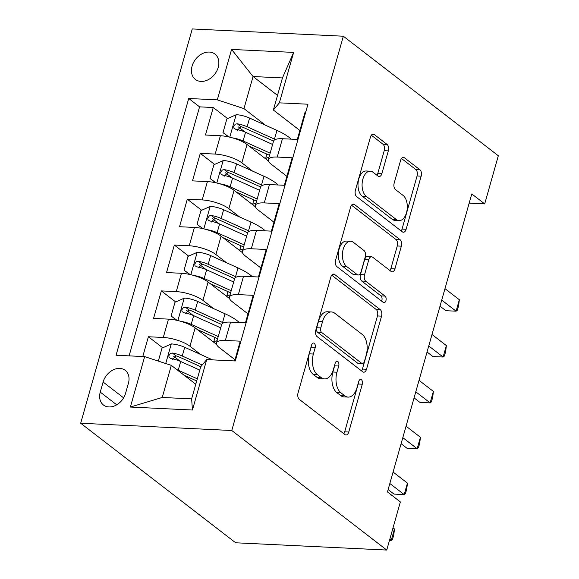 <?xml version="1.0" encoding="UTF-8"?>
<svg xmlns="http://www.w3.org/2000/svg" width="579" height="579" viewBox="0 0 579 579"><rect width="100%" height="100%" fill="white"/><g stroke="black" fill="none" stroke-linecap="round" stroke-linejoin="round"><path stroke-width="0.87" d="M314.245 343.318A3.438 1.983 92.8 0 0 313.521 343.036A3.438 1.983 92.8 0 0 311.582 345.098L298.055 392.917A4.907 2.83 92.8 0 0 299.314 399.372L344.946 434.576A4.907 2.83 92.8 0 0 345.989 434.981A4.907 2.83 92.8 0 0 348.761 432.028L362.288 384.21A3.438 1.983 92.8 0 0 361.405 379.694A3.438 1.983 92.8 0 0 360.681 379.411A3.438 1.983 92.8 0 0 358.741 381.474L356.99 387.662A15.713 9.061 92.8 0 1 348.124 397.1A15.713 9.061 92.8 0 1 344.802 395.804L340.995 392.873A15.713 9.061 92.8 0 1 336.956 372.21L338.708 366.022A3.438 1.983 92.8 0 0 337.825 361.506A3.438 1.983 92.8 0 0 337.101 361.224A3.438 1.983 92.8 0 0 335.161 363.286L333.41 369.474A15.713 9.061 92.8 0 1 324.544 378.912A15.713 9.061 92.8 0 1 321.222 377.617L317.415 374.685A15.713 9.061 92.8 0 1 313.384 354.03L315.128 347.841A3.438 1.983 92.8 0 0 314.245 343.318M192.083 66.122A16.009 12.137 -52.4 0 0 195.376 79.424A16.009 12.137 -52.4 0 0 218.218 67.374A16.009 12.137 -52.4 0 0 214.932 54.071A16.009 12.137 -52.4 0 0 192.083 66.122M388.321 150.866A4.907 2.83 92.8 0 0 387.061 144.41L374.258 134.531A4.907 2.83 92.8 0 0 373.216 134.125A4.907 2.83 92.8 0 0 370.444 137.078L355.419 190.18A4.907 2.83 92.8 0 0 356.686 196.636L402.318 231.839A4.907 2.83 92.8 0 0 403.353 232.244A4.907 2.83 92.8 0 0 406.125 229.291L421.157 176.19A4.907 2.83 92.8 0 0 419.891 169.734L404.424 157.799A4.907 2.83 92.8 0 0 403.389 157.401A4.907 2.83 92.8 0 0 400.617 160.347L394.19 183.073A4.907 2.83 92.8 0 0 395.45 189.528L403.122 195.449A13.136 7.57 92.8 0 1 407.015 210.336A13.136 7.57 92.8 0 1 399.083 220.606A13.136 7.57 92.8 0 1 396.304 219.521L366.261 196.346A13.136 7.57 92.8 0 1 362.36 181.459A13.136 7.57 92.8 0 1 370.299 171.189A13.136 7.57 92.8 0 1 373.071 172.274L378.08 176.132A4.907 2.83 92.8 0 0 379.122 176.537A4.907 2.83 92.8 0 0 381.894 173.591L388.321 150.866L384.239 150.663A4.907 2.83 92.8 0 0 382.98 144.207L371.32 135.218M231.766 430.508L386.743 550.05L400.364 501.913L387.452 491.947L471.776 193.936L484.695 203.902L498.316 155.758L343.34 36.216L231.766 430.508L80.684 423.242L192.257 28.95L343.34 36.216M334.655 274.489A4.907 2.83 92.8 0 0 333.613 274.084A4.907 2.83 92.8 0 0 330.841 277.037L315.816 330.139A4.907 2.83 92.8 0 0 317.075 336.594L362.715 371.798A4.907 2.83 92.8 0 0 363.75 372.196A4.907 2.83 92.8 0 0 366.521 369.25L381.547 316.148A4.907 2.83 92.8 0 0 380.287 309.693L334.655 274.489L332.541 274.388M335.617 260.159L350.642 207.058A4.907 2.83 92.8 0 1 353.414 204.105A4.907 2.83 92.8 0 1 354.457 204.51L400.089 239.713A4.907 2.83 92.8 0 1 401.356 246.169L394.921 268.895A4.907 2.83 92.8 0 1 392.149 271.841A4.907 2.83 92.8 0 1 391.114 271.435L372.601 257.163A4.907 2.83 92.8 0 0 371.566 256.758A4.907 2.83 92.8 0 0 368.794 259.703L364.531 274.786A4.907 2.83 92.8 0 0 365.79 281.242L385.057 296.101A3.438 1.983 92.8 0 1 386.077 299.994A3.438 1.983 92.8 0 1 384 302.687A3.438 1.983 92.8 0 1 383.276 302.404L336.877 266.615A4.907 2.83 92.8 0 1 335.617 260.159M245.033 132.026L238.468 126.967M227.576 118.565L213.246 107.513L205.465 135.023L220.367 135.739L215.178 154.079A20.012 6.101 15.8 0 1 241.841 162.837L252.538 171.087M232.056 177.876L225.492 172.817M214.606 164.414L200.276 153.363L192.489 180.872L207.398 181.589L202.209 199.929A20.012 6.101 15.8 0 1 228.871 208.679L239.568 216.93M219.079 223.726L212.522 218.659M201.63 210.264L187.299 199.212L179.519 226.715L194.421 227.431L189.232 245.771A20.012 6.101 15.8 0 1 215.895 254.528L226.592 262.779M206.11 269.568L199.545 264.509M188.66 256.113L174.33 245.055L166.542 272.564L181.444 273.281L176.255 291.621A20.012 6.101 15.8 0 1 202.925 300.378L213.622 308.629M193.133 315.417L186.576 310.358M175.683 301.956L161.353 290.904L153.573 318.414L168.475 319.13A20.012 6.101 15.8 0 1 195.137 327.888L216.524 344.382M234.661 360.941L240.256 341.169L225.354 340.452A20.012 6.101 15.8 0 0 216.43 342.978A20.012 6.101 15.8 0 0 219.347 347.639L235.009 359.718M216.43 342.978L221.619 324.638A20.012 6.101 15.8 0 1 230.543 322.112L245.445 322.829L253.226 295.326L238.324 294.61A20.012 6.101 15.8 0 0 229.4 297.128A20.012 6.101 15.8 0 0 232.324 301.789L247.978 313.869M229.4 297.128L234.589 278.788A20.012 6.101 -164.2 0 1 243.513 276.27L258.415 276.986L266.202 249.477L251.3 248.76A20.012 6.101 15.8 0 0 242.377 251.279A20.012 6.101 15.8 0 0 245.293 255.94L260.955 268.019M242.377 251.279L247.566 232.939A20.012 6.101 -164.2 0 1 256.49 230.42L271.392 231.137L279.179 203.627L264.27 202.911A20.012 6.101 15.8 0 0 255.346 205.429A20.012 6.101 15.8 0 0 258.27 210.097L273.925 222.17M255.346 205.429L260.536 187.089A20.012 6.101 -164.2 0 1 269.459 184.571L284.369 185.287L292.149 157.778L277.247 157.061A20.012 6.101 15.8 0 0 268.323 159.587A20.012 6.101 15.8 0 0 271.247 164.248L286.902 176.327M220.367 135.739A20.012 6.101 -164.2 0 1 247.03 144.497L268.424 160.991M207.398 181.589A20.012 6.101 -164.2 0 1 234.061 190.339L255.448 206.841M194.421 227.431A20.012 6.101 -164.2 0 1 221.084 236.189L242.478 252.69M181.444 273.281A20.012 6.101 -164.2 0 1 208.114 282.038L229.501 298.532M125.571 393.336L128.422 383.247A15.51 11.761 -52.4 0 0 125.238 370.357A15.51 11.761 -52.4 0 0 103.105 382.031L100.254 392.113A15.51 11.761 -52.4 0 0 103.438 405.003A15.51 11.761 -52.4 0 0 125.571 393.336M213.246 107.513L199.567 106.854L188.718 98.488L116.068 355.238L144.649 356.613L171.319 365.363L195.774 384.232M188.718 98.488L217.306 99.863L231.578 49.432L293.64 52.414L279.368 102.845L307.956 104.22L235.298 360.97L206.717 359.595L192.445 410.026L130.384 407.044L144.649 356.613M162.713 347.805L148.383 336.754L163.285 337.47A20.012 6.101 15.8 0 1 189.948 346.228L200.645 354.478M305.763 111.964L305.126 111.935L297.338 139.438L282.436 138.721A20.012 6.101 -164.2 0 0 273.512 141.247L268.323 159.587M161.353 290.904L176.255 291.621M174.33 245.055L189.232 245.771M187.299 199.212L202.209 199.929M200.276 153.363L215.178 154.079M199.567 106.854L129.11 355.861M148.383 336.754L142.789 356.519M277.515 95.39L253.052 76.522L243.969 108.62L265.515 125.238M171.319 365.363L162.236 397.462L191.635 398.873L200.718 366.782L206.717 359.595M386.743 550.05L235.66 542.784L80.684 423.242M469.171 203.149L484.695 203.902M299.879 130.478L273.368 110.032L282.451 77.941L253.052 76.522L231.578 49.432M180.163 361.267L173.599 356.208M279.368 102.845L273.368 110.032M243.969 108.62L217.306 99.863M162.236 397.462L130.384 407.044M191.635 398.873L192.445 410.026M293.64 52.414L282.451 77.941M311.256 346.249A3.438 1.983 92.8 0 1 311.046 347.639L309.295 353.827A15.713 9.061 92.8 0 0 313.333 374.49L317.415 374.685M324.544 378.912L320.455 378.717A15.713 9.061 92.8 0 1 317.14 377.421L313.333 374.49M348.124 397.1L344.035 396.904A15.713 9.061 92.8 0 1 340.72 395.609L336.913 392.678A15.713 9.061 92.8 0 1 332.874 372.015L334.626 365.827A3.438 1.983 92.8 0 0 334.836 364.437M343.803 433.685A4.907 2.83 92.8 0 0 344.679 431.833L358.206 384.015A3.438 1.983 92.8 0 0 358.415 382.625M361.564 370.907A4.907 2.83 92.8 0 0 362.44 369.055L377.465 315.953A4.907 2.83 92.8 0 0 376.205 309.497L331.716 275.177M320.766 327.924A3.438 1.983 92.8 0 0 321.649 332.44L361.709 363.344A3.438 1.983 92.8 0 0 362.432 363.626A3.438 1.983 92.8 0 0 364.372 361.564L366.218 355.036A15.713 9.061 92.8 0 0 362.186 334.38L334.8 313.253A15.713 9.061 92.8 0 0 331.478 311.958A15.713 9.061 92.8 0 0 322.612 321.396L320.766 327.924L316.684 327.728A3.438 1.983 92.8 0 0 317.567 332.245L321.649 332.44M362.432 363.626L358.35 363.431A3.438 1.983 92.8 0 1 357.627 363.149L317.567 332.245M331.478 311.958L327.396 311.763A15.713 9.061 92.8 0 0 318.53 321.2L322.612 321.396M316.684 327.728L318.53 321.2M351.518 205.198L396.007 239.518L400.089 239.713M389.964 270.552A4.907 2.83 92.8 0 0 390.839 268.699L397.266 245.974A4.907 2.83 92.8 0 0 396.007 239.518M371.566 256.758L367.484 256.562A4.907 2.83 92.8 0 0 364.712 259.508L360.449 274.584A4.907 2.83 92.8 0 0 361.709 281.039L380.975 295.905L385.057 296.101M381.604 301.116A3.438 1.983 92.8 0 0 380.975 295.905M353.4 242.348A13.136 7.57 92.8 0 0 350.621 241.262A13.136 7.57 92.8 0 0 342.688 251.539A13.136 7.57 92.8 0 0 346.589 266.427L357.171 274.591A4.907 2.83 92.8 0 0 358.206 274.996A4.907 2.83 92.8 0 0 360.978 272.043L365.248 256.967A4.907 2.83 92.8 0 0 363.981 250.512L353.4 242.348M350.621 241.262L346.539 241.067A13.136 7.57 92.8 0 0 338.606 251.344A13.136 7.57 92.8 0 0 342.5 266.231L346.589 266.427M358.206 274.996L354.124 274.801A4.907 2.83 92.8 0 1 353.089 274.395L342.5 266.231M376.936 175.249A4.907 2.83 92.8 0 0 377.805 173.396L384.239 150.663M370.299 171.189L366.218 170.993A13.136 7.57 92.8 0 0 358.278 181.263A13.136 7.57 92.8 0 0 362.179 196.151L366.261 196.346M399.083 220.606L394.994 220.411A13.136 7.57 92.8 0 1 392.222 219.325L362.179 196.151M401.167 230.949A4.907 2.83 92.8 0 0 402.043 229.096L417.068 175.994A4.907 2.83 92.8 0 0 415.809 169.538L401.493 158.494M176.834 369.619A13.259 4.039 15.8 0 1 178.223 370.213L197.309 378.818M184.194 375.301L196.708 380.946M158.335 361.101L162.011 348.117L171.478 343.926A13.259 4.039 15.8 0 1 184.708 347.284L212.073 359.631A38.272 11.667 15.8 0 1 212.623 359.877M202.201 365.002L182.247 355.998A13.259 4.039 -164.2 0 0 172.39 353.031L170.465 353.378L168.8 355.723L169.068 357.431L170.834 358.531A13.259 4.039 15.8 0 1 180.691 361.499L199.777 370.111M172.281 359.646L176.11 355.897A6.753 2.055 15.8 0 1 179.012 356.932L200.747 366.739M389.783 539.317L391.223 540.424L394.465 528.967L393.025 527.853M389.493 540.345L391.223 540.424L392.49 539.433L393.792 534.844L394.465 528.967M180.648 321.28A13.259 4.039 15.8 0 1 191.2 324.363L218.24 336.565M197.171 329.451L215.33 337.644A31.765 9.684 15.8 0 1 217.632 338.729M176.79 320.303L171.095 316.018L174.988 302.267L184.455 298.076A13.259 4.039 15.8 0 1 197.685 301.442L225.05 313.782A38.272 11.667 15.8 0 1 239.322 322.539M171.095 316.018L177.102 320.375M388.125 489.566L393.988 494.09L404.2 494.582L407.442 483.118L393.083 472.044M213.731 342.225A15.756 4.806 15.8 0 1 217.045 340.785M223.472 322.901A38.272 11.667 -164.2 0 0 222.582 322.496L195.217 310.149A13.259 4.039 -164.2 0 0 185.367 307.181L183.442 307.529L181.77 309.874L182.045 311.582L183.811 312.682A13.259 4.039 15.8 0 1 193.661 315.649L220.708 327.852M185.258 313.796L189.087 310.047A6.753 2.055 15.8 0 1 191.982 311.082L219.347 323.429A31.765 9.684 15.8 0 1 221.656 324.515M389.841 483.501L404.2 494.582L405.466 493.583L406.762 488.994L407.442 483.118M193.618 275.438A13.259 4.039 15.8 0 1 204.17 278.513L231.216 290.716M210.141 283.601L228.3 291.794A31.765 9.684 15.8 0 1 230.601 292.88M189.76 274.46L184.071 270.176L187.958 256.417L197.425 252.227A13.259 4.039 15.8 0 1 210.662 255.592L238.02 267.932A38.272 11.667 15.8 0 1 252.299 276.69M184.071 270.176L190.078 274.526M401.102 443.717L406.965 448.24L417.169 448.732L420.412 437.268L406.06 426.195M226.707 296.383A15.756 4.806 15.8 0 1 230.022 294.935M236.449 277.052A38.272 11.667 -164.2 0 0 235.559 276.646L208.194 264.299A13.259 4.039 -164.2 0 0 198.344 261.332L196.411 261.679L194.747 264.024L195.014 265.732L196.78 266.832A13.259 4.039 15.8 0 1 206.638 269.807L233.677 282.002M198.228 267.954L202.057 264.198A6.753 2.055 15.8 0 1 204.959 265.24L232.324 277.58A31.765 9.684 15.8 0 1 234.625 278.673M402.818 437.659L417.169 448.732L418.436 447.733L419.739 443.152L420.412 437.268M206.594 229.588A13.259 4.039 15.8 0 1 217.147 232.664L244.186 244.866M223.118 237.752L241.277 245.945A31.765 9.684 15.8 0 1 243.578 247.03M202.737 228.611L197.041 224.326L200.935 210.575L210.401 206.377A13.259 4.039 15.8 0 1 223.632 209.743L250.996 222.09A38.272 11.667 15.8 0 1 265.269 230.84M197.041 224.326L203.048 228.676M414.072 397.867L419.934 402.391L430.146 402.883L433.389 391.418L419.03 380.345M239.684 250.533A15.756 4.806 15.8 0 1 242.992 249.086M249.419 231.209A38.272 11.667 -164.2 0 0 248.529 230.797L221.164 218.457A13.259 4.039 -164.2 0 0 211.313 215.482L209.388 215.837L207.716 218.174L207.991 219.882L209.757 220.99A13.259 4.039 15.8 0 1 219.607 223.957L246.654 236.152M211.205 222.104L215.033 218.348A6.753 2.055 15.8 0 1 217.936 219.39L245.293 231.73A31.765 9.684 15.8 0 1 247.602 232.823M415.787 391.809L430.146 402.883L431.413 401.884L432.708 397.303L433.389 391.418M219.564 183.738A13.259 4.039 15.8 0 1 230.116 186.822L257.163 199.017M236.087 191.91L254.246 200.095A31.765 9.684 15.8 0 1 256.548 201.188M215.706 182.761L210.018 178.477L213.904 164.726L223.371 160.535A13.259 4.039 15.8 0 1 236.608 163.893L263.966 176.24A38.272 11.667 15.8 0 1 278.246 184.998M210.018 178.477L216.025 182.834M427.049 352.018L432.911 356.541L443.116 357.033L446.358 345.576L432.006 334.496M252.654 204.684A15.756 4.806 15.8 0 1 255.969 203.236M262.396 185.36A38.272 11.667 -164.2 0 0 261.505 184.947L234.14 172.607A13.259 4.039 -164.2 0 0 224.29 169.64L222.358 169.987L220.693 172.332L220.968 174.04L222.734 175.14A13.259 4.039 15.8 0 1 232.584 178.108L259.631 190.31M224.182 176.255L228.003 172.506A6.753 2.055 15.8 0 1 230.905 173.541L258.27 185.888A31.765 9.684 15.8 0 1 260.579 186.974M428.764 345.96L443.116 357.033L444.39 356.042L445.685 351.453L446.358 345.576M232.541 137.889A13.259 4.039 15.8 0 1 243.093 140.972L270.14 153.174M249.064 146.06L267.223 154.253A31.765 9.684 15.8 0 1 269.524 155.338M228.683 136.912L222.987 132.627L226.881 118.876L236.348 114.685A13.259 4.039 15.8 0 1 249.578 118.051L276.943 130.391A38.272 11.667 15.8 0 1 291.215 139.148M222.987 132.627L228.994 136.984M440.018 306.175L445.881 310.699L456.093 311.184L459.335 299.727L444.976 288.653M265.631 158.834A15.756 4.806 15.8 0 1 268.946 157.394M275.372 139.51A38.272 11.667 -164.2 0 0 274.475 139.105L247.117 126.758A13.259 4.039 -164.2 0 0 237.26 123.79L235.335 124.138L233.663 126.483L233.938 128.191L235.704 129.291A13.259 4.039 15.8 0 1 245.554 132.258L272.6 144.46M237.151 130.405L240.98 126.656A6.753 2.055 15.8 0 1 243.882 127.691L271.247 140.038A31.765 9.684 15.8 0 1 273.549 141.124M441.734 300.11L456.093 311.184L457.359 310.192L458.655 305.603L459.335 299.727M247.03 144.497L241.841 162.837M234.061 190.339L228.871 208.679M221.084 236.189L215.895 254.528M208.114 282.038L202.925 300.378M195.137 327.888L189.948 346.228M230.543 322.112L225.354 340.452M282.436 138.721L277.247 157.061M269.459 184.571L264.27 202.911M256.49 230.42L251.3 248.76M243.513 276.27L238.324 294.61M168.475 319.13L163.285 337.47M116.712 404.815L100.254 392.113M123.617 397.853L103.105 382.031M309.295 353.827L313.384 354.03M317.14 377.421L321.222 377.617M334.626 365.827L338.708 366.022M332.874 372.015L336.956 372.21M336.913 392.678L340.995 392.873M340.72 395.609L344.802 395.804M358.206 384.015L362.288 384.21M344.679 431.833L348.761 432.028M311.046 347.639L315.128 347.841M376.205 309.497L380.287 309.693M377.465 315.953L381.547 316.148M362.44 369.055L366.521 369.25M357.627 363.149L361.709 363.344M352.343 204.409L354.457 204.51M397.266 245.974L401.356 246.169M390.839 268.699L394.921 268.895M364.712 259.508L368.794 259.703M360.449 274.584L364.531 274.786M361.709 281.039L365.79 281.242M353.089 274.395L357.171 274.591M377.805 173.396L381.894 173.591M392.222 219.325L396.304 219.521M402.318 157.698L404.424 157.799M415.809 169.538L419.891 169.734M417.068 175.994L421.157 176.19M402.043 229.096L406.125 229.291M372.145 134.429L374.258 134.531M382.98 144.207L387.061 144.41M171.239 344.027L165.724 363.525M180.691 361.499L178.223 370.213M184.708 347.284L182.247 355.998M176.11 355.897L172.39 353.031M184.216 298.178L177.883 320.556M225.05 313.782L222.582 322.496M193.661 315.649L191.2 324.363M197.685 301.442L195.217 310.149M189.087 310.047L185.367 307.181M197.186 252.335L190.853 274.707M238.02 267.932L235.559 276.646M206.638 269.807L204.17 278.513M210.662 255.592L208.194 264.299M202.057 264.198L198.344 261.332M210.163 206.486L203.83 228.864M250.996 222.09L248.529 230.797M219.607 223.957L217.147 232.664M223.632 209.743L221.164 218.457M215.033 218.348L211.313 215.482M223.132 160.636L216.799 183.015M263.966 176.24L261.505 184.947M232.584 178.108L230.116 186.822M236.608 163.893L234.14 172.607M228.003 172.506L224.29 169.64M236.109 114.787L229.776 137.165M276.943 130.391L274.475 139.105M245.554 132.258L243.093 140.972M249.578 118.051L247.117 126.758M240.98 126.656L237.26 123.79M214.997 337.492L213.673 342.182M227.967 291.642L226.642 296.332M240.944 245.8L239.619 250.483M253.913 199.95L252.589 204.633M266.89 154.101L265.566 158.791"/></g></svg>
